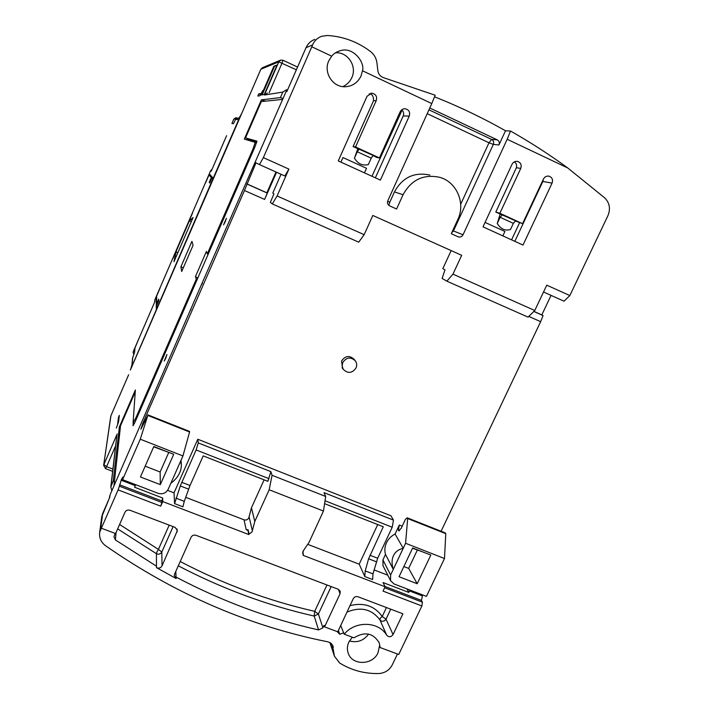 <?xml version="1.0" encoding="UTF-8"?>
<svg xmlns="http://www.w3.org/2000/svg" width="709" height="709" viewBox="0 0 709 709"><rect width="100%" height="100%" fill="white"/><g stroke="black" fill="none" stroke-linecap="round" stroke-linejoin="round"><path stroke-width="1.06" d="M225.187 221.899L223.557 224.877L226.384 218.266L225.187 221.899M165.614 358.524L164.231 361.067L166.934 354.518L165.614 358.524M260.877 69.198L278.797 61.86L296.362 69.792M117.659 528.879L156.423 553.694C158.275 554.633 159.968 554.252 161.51 552.541L161.812 552.001L158.408 549.395L157.008 551.877L156.423 553.694L156.476 566.19L115.407 539.948L113.919 536.74L115.212 533.407M302.592 552.852L303.275 554.872L302.92 551.407L309.027 542.394L323.464 511.056L269.181 489.768L254.788 521.469L252.049 531.892L249.063 534.099L248.097 529.8L246.2 529.703L244.038 519.812L185.678 497.328M244.038 519.812C246.129 520.397 247.716 519.75 248.797 517.88L251.447 507.795L254.788 521.469M342.748 86.613C346.869 84.814 349.892 81.827 351.815 77.644C357.345 66.345 347.702 51.624 335.428 52.847M569.85 295.556L607.879 215.793C610.715 208.854 609.651 202.871 604.68 197.846L567.732 167.953L507.183 139.274L463.039 234.776C461.851 236.815 460.185 237.48 458.041 236.762L451.279 233.713L457.775 219.63C465.778 203.35 456.835 181.991 439.784 177.339C423.592 173.9 411.344 179.705 403.058 194.745L396.579 209.013L389.56 205.832C387.637 204.644 387.061 202.951 387.823 200.753L431.781 103.576L362.485 70.767L361.014 76.023C357.788 82.581 352.639 86.152 345.558 86.728C332.973 87.73 323.1 72.593 328.79 60.797L331.688 56.179L311.809 46.767L263.358 157.62L288.909 169.114L277.077 195.976L364.151 234.67L372.819 215.465L461.683 255.32L452.962 274.135L534.772 310.498L546.772 285.169L569.85 295.556L564.027 301.192L543.537 292.002M395.081 534.028L403.217 548.305L393.291 569.354C391.598 564.231 391.652 559.676 393.451 555.679C395.374 551.77 398.626 549.307 403.217 548.305L405.592 543.271L444.481 558.524L426.437 596.384L394.098 583.959L390.553 580.698L390.624 575.008L393.291 569.354L385.492 554.42C384.402 550.512 384.73 546.621 386.485 542.748C388.346 538.92 391.208 536.013 395.081 534.028L399.3 525.05L402.189 526.193M515.319 220.898L522.56 223.69L543.449 179.049C544.689 176.789 546.515 175.823 548.934 176.16C552.134 177.347 553.18 179.661 552.072 183.099L523.003 245.066L483.006 226.845L512.022 164.302C513.236 162.069 515.044 161.085 517.446 161.377C520.752 162.529 521.851 164.869 520.752 168.396L499.88 213.267L522.56 223.69M519.573 222.786L511.579 239.864M502.858 235.893L504.914 231.48L485.062 222.422M342.491 368.299L341.605 360.908C345.354 355.696 349.528 355.182 354.137 359.357L354.917 360.332M342.766 362.45C346.533 357.212 350.733 356.689 355.369 360.89C356.857 363.105 357.079 365.481 356.015 368.015C352.107 373.351 347.844 373.785 343.245 369.318L342.119 365.977L342.766 362.45M368.591 634.103C363.655 640.723 357.265 643.001 349.422 640.945M249.063 534.099L248.85 534.559L162.742 501.573L160.713 506.173L118.111 489.892L101.36 528.223L115.611 533.558L124.944 512.288C126.06 510.32 127.735 509.647 129.986 510.258L175.105 527.372L177.41 530.509L162.033 565.871C160.704 568.042 158.851 568.627 156.476 567.625L176.107 578.526L174.272 575.619L174.574 574.139L191.04 537.325C192.157 535.384 193.814 534.71 196.012 535.304L338.264 589.268L340.196 591.217L340.054 593.752L324.58 626.889L337.768 631.799L353.224 598.742C354.332 596.863 355.927 596.207 358.01 596.765L402.916 613.799L393.052 634.564C391.049 637.178 388.94 637.409 386.724 635.246C378.695 621.252 355.129 620.588 344.219 634.192L353.986 637.825C364.781 631.285 373.182 632.942 379.2 642.806L380.166 647.556L379.483 645.934L377.994 652.812C372.677 665.529 351.664 665.618 348.11 652.865C346.967 649.249 347.224 645.633 348.872 642.008L352.302 637.196M226.588 135.676L211.238 171.197L210.67 170.612L212.044 169.291L210.67 170.612L154.872 299.756L154.872 301.6L140.098 335.782M372.907 155.484L376.701 157.389L379.421 157.939L400.16 111.8C401.214 109.744 402.854 108.725 405.078 108.743C408.933 109.656 410.325 112.102 409.253 116.072L380.387 180.113L338.264 160.925L367.049 96.264L371.676 93.18C375.779 93.934 377.303 96.397 376.249 100.581L355.537 146.967L379.421 157.939M402.287 109.629L371.95 176.275M364.461 172.863L366.509 168.308L342.961 157.558L340.923 162.139M534.772 310.498L528.072 317.127L446.865 281.181L442.124 278.442L444.995 269.819L442.824 268.64L451.154 250.596M364.151 234.67L358.719 242.168L272.327 203.926L270.359 202.393L273.94 193.832L272.788 193.043L281.048 174.272M276.545 172.252L264.608 199.433L244.463 190.508L142.66 423.663L143.528 424.009M167.59 490.362L174.033 492.844L197.793 439.243L390.898 515.744L393.468 520.122L392.219 527.239L377.667 558.24L372.969 573.9L372.624 579.554L364.798 576.55L359.206 564.187L307.981 544.45M374.086 569.921L387.779 575.194M385.492 554.42L382.922 559.897L383.011 565.72M551.07 295.378L541.809 314.902L543.067 315.558L540.648 321.664L441.095 531.263M540.648 321.664L528.799 316.418M369.176 93.863C372.145 93.827 373.599 96.114 373.537 100.722L353.1 146.55L373.12 155.413L371.224 158.16L357.292 151.77L354.429 158.187L357.868 148.589M238.694 117.907L235.61 119.387L233.421 123.685L231.914 123.463L233.748 119.227L237.223 117.995M216.475 159.073L211.238 171.197M133.806 354.403L133.079 352.426L135.002 347.702L134.621 352.187L132.565 358.089L131.971 364.612M130.899 368.467L132.149 364.089L131.032 368.37L156.334 309.691L156.237 296.947L160.119 287.943L156.627 296.211L156.698 303.842L158.727 299.163L158.763 300.793L156.716 305.517L156.751 308.681L212.762 179.235L211.814 178.145L209.713 182.993L209.235 182.373L211.317 177.569L209.031 174.937L205.397 183.179L209.377 173.953L213.205 178.26L240.218 116.099M239.704 117.012L240.121 116.241M192.529 213.117L172.828 258.714L192.529 213.117M193.078 217.512L173.953 261.736L176.151 251.394L189.294 220.986L193.078 217.512M211.229 176.036L211.007 176.541M209.031 174.937L212.443 178.42M211.317 177.569L212.275 177.994M209.864 182.656L209.235 182.373M213.046 178.863L211.814 178.145M157.327 304.108L156.698 303.842M176.151 251.394L177.684 253.122M191.395 221.412L189.294 220.986M250.64 140.994L250.968 140.24L256.835 141.933M444.481 558.524L445.784 533.673L445.261 532.911L407.196 517.809L407.657 518.545L405.592 543.271M422.591 594.904L421.465 600.434L422.431 602.207L421.873 605.956L398.742 654.469L380.166 647.556M397.457 653.99L392.272 664.865C389.401 670.218 384.89 673.116 378.73 673.541C364.417 673.789 351.407 670.289 339.691 663.03L334.409 656.179L332.424 644.862M340.683 625.489L344.219 634.192M343.378 632.915L339.762 634.28L337.103 631.551M180.219 561.51C223.521 584.181 268.356 600.789 314.716 611.335L314.184 616.068L318.394 614.021L322.896 627.819L324.057 625.32L324.58 626.889M322.896 627.819L318.571 629.929C269.429 618.886 221.917 601.267 176.036 577.064L176.107 578.526M332.946 645.961L331.192 643.391L328.045 641.867C249.081 626.1 174.901 594.036 105.508 545.691C101.041 542.288 99.092 537.865 99.668 532.415L101.36 528.223M333.035 646.227L333.283 647.432M421.873 605.956L383.028 591.111L385.093 586.742L303.062 555.324L303.275 554.872M430.815 555.076L417.202 583.737L399.052 576.736L412.647 547.96L430.815 555.076M445.784 533.673L407.657 518.545M541.809 314.902L533.877 311.384M242.017 112.758L130.367 370.063M156.476 567.625L156.476 566.19M160.713 506.173L161.891 502.477L119.396 486.206L118.111 489.892M269.181 489.768L272.061 475.287L270.882 471.636L267.869 481.331L203.208 455.878L190.021 485.505L184.26 501.343L182.931 506.811L174.574 503.612L174.033 492.844M135.676 484.69L134.595 487.243L162.671 498.01L162.742 501.573M248.85 534.559L247.92 530.359L246.2 529.703M264.103 479.851L251.447 507.795M272.061 475.287L325.679 496.468L323.464 511.056M393.468 520.122L323.978 492.64L325.679 496.468M385.093 586.742L383.064 582.559L408.801 592.432L406.922 588.887M384.624 587.734L422.431 602.207M119.396 486.206L121.416 479.541L122.746 477.122L122.586 479.665L140.267 439.208L147.818 415.43L140.914 429.22L142.66 423.663M244.463 190.508L255.984 162.857L259.459 164.585L263.358 157.62M311.809 46.767L312.589 44.906C314.282 40.883 317.242 38.029 321.469 36.336L327.345 35.468C343.218 36.469 357.602 41.813 370.497 51.509C374.175 54.433 376.328 58.271 376.966 63.004L377.844 70.687C378.438 74.223 380.361 76.563 383.613 77.706L435.193 95.236L431.781 103.576M287.615 89.821L286.082 91.567L201.161 285.266L110.019 494.962L109.292 498.338M417.202 583.737L408.668 568.405L403.864 566.544M412.523 548.234L422.927 551.983M417.317 550.113L408.668 568.405M407.196 517.809L405.397 519.378L401.205 528.276L398.857 530.846L398.396 530.323L399.3 525.05M170.825 483.325L180.6 461.222L181.398 465.024C181.194 472.052 177.667 478.15 170.825 483.325L168.193 489.263C165.95 493.198 162.6 494.554 158.142 493.322L122.586 479.665M247.122 184.118L267.258 193.061L264.608 199.433M275.996 172.003L266.868 192.786L267.258 193.061M288.909 169.114L284.841 175.974L259.459 164.585M514.264 161.891C516.312 163.008 517.021 164.958 516.382 167.732L495.786 212.071L515.638 220.871L513.36 223.344L500.129 217.282L497.248 223.486L500.199 213.958M533.815 311.446L543.067 315.558M197.793 439.243L198.281 442.921L270.882 471.636M174.574 503.612L180.308 485.94L196.118 449.94L198.281 442.921M507.183 139.274L510.515 131.032L505.499 130.766L498.95 144.964L493.322 144.423L453.432 230.966L463.039 234.776M510.515 131.032C530.429 142.305 549.502 154.615 567.732 167.953M434.555 96.805C459.264 106.634 482.909 117.96 505.499 130.766M446.865 281.181L452.962 274.135M272.327 203.926L277.077 195.976M362.485 70.767C365.135 62.401 353.224 46.626 340.639 50.587C336.598 51.792 333.62 53.654 331.688 56.179M387.628 201.259L389.782 202.233L394.461 191.9C402.455 177.374 414.278 171.773 429.929 175.096M389.782 202.233L388.798 205.344M375.362 177.826L403.191 115.984C404.086 113.6 403.625 111.561 401.799 109.877M353.1 146.55L355.537 146.967M514.823 241.344L542.846 181.46L543.342 179.28M495.786 212.071L499.88 213.267M119.591 524.483L158.408 549.395L169.194 525.13M119.529 484.779L161.865 500.988L161.891 502.477M248.097 529.8L247.92 530.359M161.865 500.988L162.671 498.01M364.798 576.55L365.197 570.913L368.609 558.789L383.268 526.76L324.589 503.656M359.206 564.187L377.729 524.571M408.801 592.432L409.82 589.994M349.98 605.654C363.752 602.225 374.503 605.841 382.222 616.493L380.29 618.221L379.882 619.817C381.114 621.368 382.692 621.678 384.606 620.729L386.024 619.17L382.222 616.493L386.449 607.551M339.762 634.28L338.388 630.398M331.165 586.582L318.394 614.021L314.716 611.335L326.964 584.987M305.987 47.787L287.375 90.362M287.499 90.114L287.216 90.725M266.868 192.786L246.812 183.87M140.267 439.208L182.94 455.94L189.578 432.003L147.818 415.43M180.6 461.222L182.94 455.94M153.809 446.519L173.705 454.318L160.323 484.637L140.444 476.971L153.809 446.519M147.835 414.854L189.516 431.4L189.578 432.003M357.292 151.77L359.153 148.996M354.429 158.187C357.903 163.868 362.547 165.986 368.352 164.55L371.224 158.16M500.129 217.282L502.38 214.783M497.248 223.486C500.714 229.06 505.127 231.081 510.471 229.53L513.36 223.344M325.023 500.758L392.219 527.239M269.066 478.699L196.118 449.94M460.682 204.263L488.988 142.784L493.322 144.423C494.093 142.234 493.535 140.559 491.638 139.407L497.248 139.859C499.171 141.029 499.739 142.731 498.95 144.964M429.796 107.99L497.248 139.859M267.39 93.065L264.395 95.015L278.797 61.86L280.737 60.088L283.006 60.238L282.031 63.083L269.128 92.773M242.044 112.704L260.894 69.154L262.56 67.639L260.877 69.172L241.999 112.802M168.645 452.679L160.128 471.99L160.323 484.637M153.685 446.812L170.789 453.175M160.128 471.99L145.177 466.185M261.417 94.953L273.878 66.238L277.051 65.006L264.244 94.492L261.417 94.953M111.871 490.717L110.799 487.03L113.298 480.773L119.36 426.907L135.384 390.012L133.097 422.715L135.649 418.345L196.216 279.319L195.507 276.457L206.39 251.438L207.294 253.875L252.953 149.058L253.831 149.448M256.525 142.943L255.205 142.349L252.953 149.058M255.205 142.349L244.33 139.106L261.382 99.845L280.409 97.603L283.015 98.595M261.329 93.384L262.826 90.513L260.079 95.697L257.81 96.061L258.767 93.845L261.453 93.437M180.892 266.823L191.935 241.344L193.07 245.287L181.69 271.52L180.892 266.823L183.285 267.834M118.43 417.441L119.325 415.368L118.58 421.811L116.338 428.085L117.57 424.691L118.43 417.441L119.059 417.69M116.888 435.175L111.083 485.833M202.419 283.263L201.205 285.284M190.872 308.956L190.863 309.727M280.409 97.603L282.811 92.09L286.374 89.813L287.464 89.91M276.794 65.591L273.878 66.238M274.436 66.495L262.135 94.838M261.382 99.845L265.432 101.148M250.968 140.24L247.822 138.955L247.361 140.01M247.822 138.955L245.536 137.918L256.915 141.118L255.116 146.488L135.038 422.077L133.053 425.772L133.177 422.963L134.418 423.459M282.669 99.393L261.32 101.573L245.536 137.918M208.171 254.247L207.294 253.875M196.216 279.319L197.199 279.736M197.776 278.415L195.507 276.457M120.353 427.297L119.36 426.907M135.251 391.847L120.521 425.772L113.936 485.984M113.298 480.773L114.362 482.049M130.722 369.097L130.509 369.628M258.767 93.845L260.752 94.758M190.686 310.143L190.588 309.611M248.664 139.194L248.194 140.258M249.089 516.755L252.351 530.731M236.186 117.712L233.748 119.227M149.794 313.36L154.872 301.6M133.319 351.478L140.054 335.889M133.079 352.391L133.257 351.735M132.149 364.089L132.76 357.23M235.61 119.387L237.932 119.591M154.677 302.034L154.677 300.767M100.696 528.817L102.681 513.484L101.653 517.278M115.407 539.948L116.099 532.432M178.296 565.817C222.059 588.7 267.355 605.451 314.184 616.068L318.571 629.929M176.036 577.064L175.779 571.427M303.106 551.061L303.284 551.602M386.724 635.246L379.882 619.817C371.613 608.996 360.633 606.434 346.949 612.115M390.748 609.182L386.024 619.17L393.052 634.564M340.054 593.752L338.344 589.303M173.102 526.619L161.812 552.001L162.033 565.871M177.108 532.042L176.94 528.896M312.589 44.906L306.013 47.716L286.923 91.434L286.082 91.567M110.019 494.962L109.744 497.31L102.778 513.272M399.406 530.731L398.396 530.323M403.058 194.745L394.461 191.9M403.191 115.984L409.253 116.072M373.537 100.722L376.249 100.581M542.846 181.46L552.072 183.099M516.382 167.732L520.752 168.396M333.939 653.822L330.261 642.717M121.124 480.215L135.259 485.638M175.947 498.143L184.26 501.343M409.385 590.889L422.165 595.799M421.465 600.434L384.952 586.449M365.197 570.913L372.969 573.9M305.978 47.742L306.013 47.716C307.848 43.701 310.772 40.927 314.796 39.385C310.755 40.936 307.821 43.719 305.978 47.742M390.624 575.008L382.922 559.897M422.467 595.161L409.687 590.26M135.552 484.965L121.416 479.541M399.185 530.828L398.538 530.58M368.609 558.789L376.355 561.785M369.93 555.236L377.667 558.24M190.021 485.505L181.761 482.306M188.576 489.139L180.308 485.94M451.713 232.782L453.432 230.966L452.688 230.655M428.963 109.824L491.638 139.407L488.988 142.784L427.217 113.67M283.024 60.256L297.55 67.071M128.63 374.76L110.994 415.536M110.755 416.28L103.647 465.352L110.932 415.678L128.559 374.946M112.908 469.101L106.58 466.664L105.544 468.622M115.638 445.837L106.58 466.664L103.851 464.652L117.145 434.05M282.811 92.09L264.395 95.015M242.079 112.642L239.527 117.65M136.518 418.691L135.649 418.345M140.072 335.827L133.079 352.426M233.686 119.227L235.778 117.712M154.881 299.739L210.67 170.612M99.668 532.415L101.688 516.958L109.487 497.86M379.2 642.806L378.934 642.186M342.084 367.741L343.245 369.318M181.344 464.28L181.034 460.247M340.639 50.587L338.016 51.456M404.352 108.752L405.078 108.743M370.851 93.251L371.676 93.18M548.491 176.089L548.934 176.16M516.958 161.306L517.446 161.377M334.409 656.179L329.898 642.514M390.553 580.698L382.86 565.41M280.232 60.3L262.56 67.639M280.737 60.088L283.006 60.238L297.55 67.063M103.647 465.352L105.544 468.631L112.642 471.361M116.905 435.042L110.799 487.03"/></g></svg>
